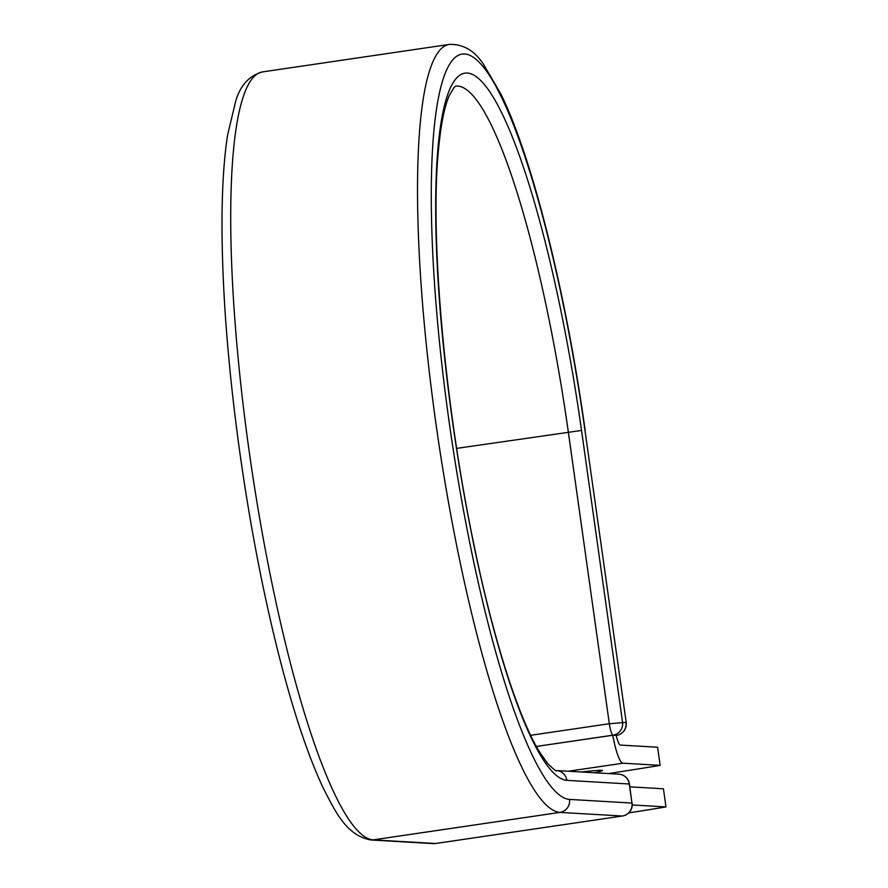 <?xml version="1.0" encoding="UTF-8"?>
<svg xmlns="http://www.w3.org/2000/svg" width="888" height="888" viewBox="0 0 888 888"><rect width="100%" height="100%" fill="white"/><g stroke="black" fill="none" stroke-linecap="round" stroke-linejoin="round"><path stroke-width="1.33" d="M581.096 771.983A53.635 1.931 -8 0 1 602.441 770.54A53.635 1.931 -8 0 1 594.227 772.738M608.546 773.57A238.617 8.591 172 0 0 660.139 765.367L622.921 763.203A35.731 6.316 -98.4 0 1 612.764 735.264L616.461 735.386L612.986 735.175L536.363 746.453L612.764 735.264M660.139 765.367L657.597 747.23L620.368 745.076A17.405 3.075 -98.4 0 1 616.239 735.419M632.234 804.972L665.978 806.926L663.436 788.788L629.847 786.846M665.978 806.926A238.617 8.591 -8 0 1 628.76 812.897M622.921 763.203L568.32 771.239M585.014 430.636L626.207 722.455L585.014 430.636A376.623 66.622 -98.4 0 0 464.757 53.979A376.623 66.622 -98.4 0 0 449.261 422.766A376.623 66.622 -98.4 0 0 569.519 799.422L631.945 803.041L629.259 783.96A11.455 11.267 -86.7 0 0 618.77 774.158L556.343 770.551C556.776 771.916 553.823 769.519 547.508 763.336L539.715 752.236C518.237 717.526 492.818 637.273 473.826 544.178C445.487 408.913 430.447 245.243 437.917 156.11C440.259 127.606 444.044 107.415 449.284 95.516L454.156 87.324L455.655 86.136A345.887 61.183 -98.4 0 1 568.32 431.957L609.323 723.72L626.018 722.41A11.455 11.267 93.3 0 1 616.461 735.386A11.455 2.031 81.6 0 0 616.527 735.375A11.455 2.031 81.6 0 0 616.605 735.353M556.343 770.551A11.455 11.267 -86.7 0 1 566.833 780.341A357.342 63.215 -98.4 0 1 452.736 422.977A357.342 63.215 -98.4 0 1 467.432 73.06A357.342 63.215 -98.4 0 1 581.54 430.436L622.544 722.199A11.455 11.267 93.3 0 1 612.986 735.175A11.455 2.031 81.6 0 1 609.323 723.72L530.636 735.308M581.54 430.436L456.654 448.385M370.895 839.981A11.455 11.267 -86.7 0 0 373.149 839.882A388.078 68.654 -98.4 0 1 250.238 458.807A388.078 68.654 -98.4 0 1 262.682 71.884C249.428 75.48 240.47 85.137 235.786 100.855L227.617 134.932C224.142 157.298 222.278 184.737 222.022 217.238C221.678 283.294 227.206 358.763 238.606 443.645C249.406 522.51 263.403 595.238 280.586 661.826C294.361 714.74 308.558 756.776 323.188 787.934C334.954 810.8 346.087 835.508 370.895 839.981L433.322 843.6A11.455 11.267 -86.7 0 0 435.575 843.5L622.377 816.017A11.455 11.267 -86.7 0 0 631.945 803.041L629.448 784.004L566.833 780.341M433.322 843.6A11.455 11.455 0 0 0 435.653 843.5A11.455 2.031 81.6 0 1 435.575 843.5L373.149 839.882L559.962 812.398A388.078 68.654 -98.4 0 1 437.04 431.313A388.078 68.654 -98.4 0 1 449.483 44.4L262.682 71.884M435.719 843.478A11.455 2.031 81.6 0 1 435.653 843.5L622.455 816.005A11.455 2.031 81.6 0 1 622.377 816.017L559.962 812.398A11.455 11.267 -86.7 0 0 569.519 799.422M585.203 430.68C566.122 293.54 532.878 159.662 501.254 94.727L483.594 64.402C474.592 50.694 463.214 44.023 449.483 44.4M616.072 735.442L616.527 735.375A11.455 11.455 0 0 0 626.207 722.455M629.448 784.004A11.455 11.455 0 0 0 618.77 774.158M622.455 816.005A11.455 11.455 0 0 0 632.134 803.085"/></g></svg>
